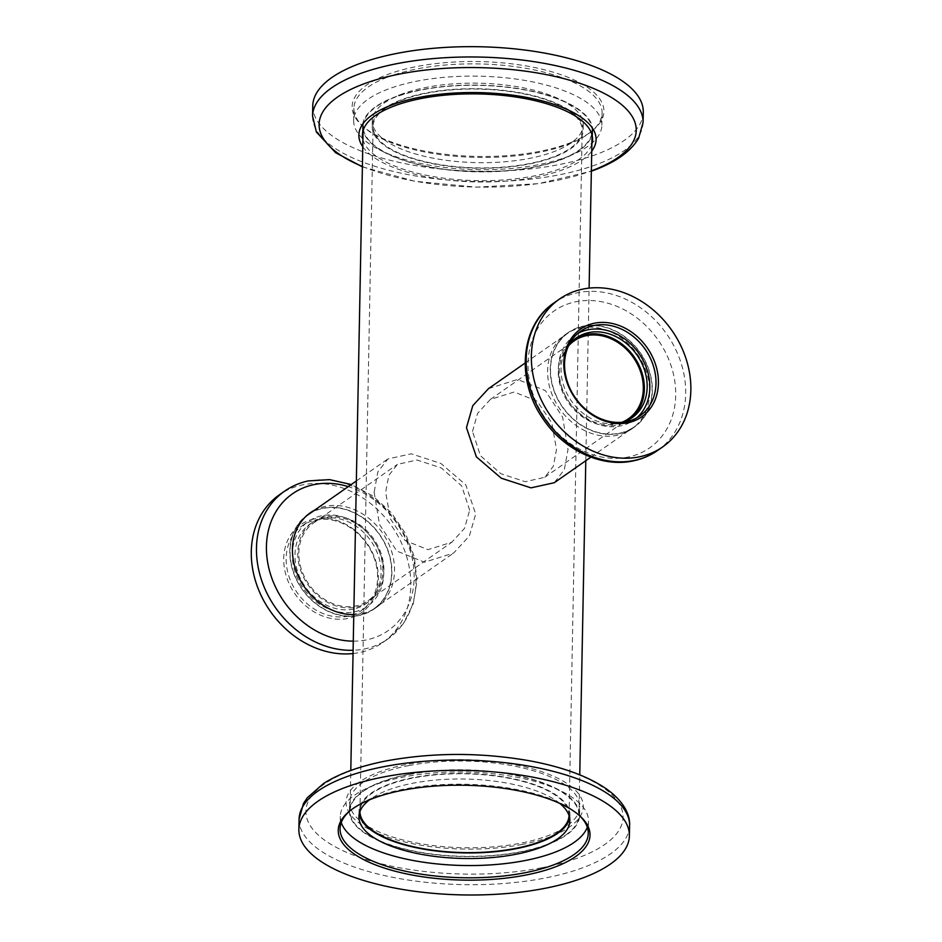 <?xml version="1.0" encoding="UTF-8"?>
<svg xmlns="http://www.w3.org/2000/svg" width="942" height="942" viewBox="0 0 942 942"><rect width="100%" height="100%" fill="white"/><g stroke="black" fill="none" stroke-linecap="round" stroke-linejoin="round"><path stroke-width="0.71" stroke-dasharray="4.71 3.53" d="M469.658 510.211L461.686 485.919L441.374 467.986L416.976 459.979L397.406 464.394L388.822 475.416L385.655 492.148L390.329 518.701L405.013 540.543L427.939 549.645L451.795 542.239L464.583 528.285L469.658 510.211M382.852 570.876A47.489 39.069 55.1 0 0 358.867 525.459A47.489 39.069 55.1 0 0 313.651 522.928A47.489 39.069 55.1 0 0 298.838 552.813A47.489 39.069 55.1 0 0 322.823 598.229A47.489 39.069 55.1 0 0 368.039 600.772A47.489 39.069 55.1 0 0 382.852 570.876M568.509 345.891A47.489 39.069 55.1 0 0 559.301 370.795A47.489 39.069 55.1 0 0 579.73 413.526A47.489 39.069 55.1 0 0 621.908 422.299M472.495 431.46L477.57 413.397L490.358 399.443L514.167 392.025L537.128 401.115L551.847 423.029L556.498 449.522L553.331 466.266L544.747 477.276L525.236 481.703L500.779 473.673L480.444 455.716L472.495 431.46M385.137 108.589A104.586 39.387 -178.9 0 0 373.091 126.475A104.586 39.387 -178.9 0 0 452.184 166.275A104.586 39.387 -178.9 0 0 570.169 148.365A104.586 39.387 -178.9 0 0 582.215 130.491A104.586 39.387 -178.9 0 0 503.122 90.691A104.586 39.387 -178.9 0 0 385.137 108.589M569.05 815.572A104.586 39.387 -178.9 0 0 569.062 815.195A104.586 39.387 -178.9 0 0 489.97 775.396A104.586 39.387 -178.9 0 0 371.984 793.305A104.586 39.387 -178.9 0 0 359.938 811.18A104.586 39.387 -178.9 0 0 359.938 811.557M306.35 515.981A57.403 47.218 55.1 0 0 290.065 550.929A57.403 47.218 55.1 0 0 319.055 605.836A57.403 47.218 55.1 0 0 373.727 608.897A57.403 47.218 55.1 0 0 391.625 572.76A57.403 47.218 55.1 0 0 362.635 517.853A57.403 47.218 55.1 0 0 307.963 514.791M374.139 492.183L379.52 524.458L396.841 551.094L424.501 562.209L453.632 553.048L469.375 535.998L475.686 514.014L465.795 484.847L440.915 463.476L411.242 453.808L387.868 458.954L377.824 472.024L374.139 492.183M488.521 388.622L517.605 379.461L545.312 390.565L562.645 417.259L568.014 449.487L564.329 469.658L554.285 482.716M550.528 368.911A57.403 47.218 55.1 0 0 579.518 423.818A57.403 47.218 55.1 0 0 634.19 426.879A57.403 47.218 55.1 0 0 652.088 390.742A57.403 47.218 55.1 0 0 623.098 335.835A57.403 47.218 55.1 0 0 568.426 332.773A57.403 47.218 55.1 0 0 550.528 368.911M565.789 834.965A114.5 43.132 -178.9 0 0 578.977 815.395A114.5 43.132 -178.9 0 0 492.383 771.816A114.5 43.132 -178.9 0 0 363.212 791.421A114.5 43.132 -178.9 0 0 350.024 810.991A114.5 43.132 -178.9 0 0 436.617 854.571A114.5 43.132 -178.9 0 0 565.789 834.965M578.941 150.249A114.5 43.132 -178.9 0 0 592.129 130.679A114.5 43.132 -178.9 0 0 505.536 87.1A114.5 43.132 -178.9 0 0 376.364 106.705A114.5 43.132 -178.9 0 0 363.176 126.275A114.5 43.132 -178.9 0 0 449.77 169.854A114.5 43.132 -178.9 0 0 578.941 150.249M630.575 418.719A48.69 40.059 -124.9 0 1 629.197 419.732A48.69 40.059 -124.9 0 1 616.951 425.03A48.69 40.059 -124.9 0 1 564.317 395.852A48.69 40.059 -124.9 0 1 573.419 339.921A48.69 40.059 -124.9 0 1 574.844 338.979M569.027 344.807A48.69 40.059 55.1 0 0 570.122 399.102A48.69 40.059 55.1 0 0 619.754 423.076A48.69 40.059 55.1 0 0 623.098 422.181M580.119 328.099A57.697 47.465 -124.9 0 1 642.503 362.694A57.697 47.465 -124.9 0 1 631.705 428.975A57.697 47.465 -124.9 0 1 617.198 435.263A57.697 47.465 -124.9 0 1 554.814 400.668A57.697 47.465 -124.9 0 1 565.6 334.386A57.697 47.465 -124.9 0 1 580.119 328.099M582.768 326.25A57.697 47.465 -124.9 0 1 645.152 360.833A57.697 47.465 -124.9 0 1 634.355 427.126A57.697 47.465 -124.9 0 1 619.848 433.402A57.697 47.465 -124.9 0 1 557.464 398.819A57.697 47.465 -124.9 0 1 568.262 332.526A57.697 47.465 -124.9 0 1 582.768 326.25M636.686 417.918A51.692 42.531 -124.9 0 1 633.719 420.238A51.692 42.531 -124.9 0 1 620.719 425.866A51.692 42.531 -124.9 0 1 564.835 394.886A51.692 42.531 -124.9 0 1 574.502 335.493A51.692 42.531 -124.9 0 1 577.693 333.515M570.77 142.607A125.922 47.43 -178.9 0 0 592.671 130.479A125.922 47.43 -178.9 0 0 547.479 70.568A125.922 47.43 -178.9 0 0 385.278 75.384A125.922 47.43 -178.9 0 0 362.635 126.063A125.922 47.43 -178.9 0 0 570.77 142.607M386.573 77.538A124.12 46.747 1.1 0 1 523.446 67.906A124.12 46.747 1.1 0 1 602.091 113.052A124.12 46.747 1.1 0 1 590.999 131.845A124.12 46.747 1.1 0 1 569.404 143.796A124.12 46.747 1.1 0 1 364.26 127.488A124.12 46.747 1.1 0 1 353.898 108.283A124.12 46.747 1.1 0 1 386.573 77.538M555.344 156.631A105.48 39.729 -178.9 0 0 583.11 130.502A105.48 39.729 -178.9 0 0 516.275 92.139A105.48 39.729 -178.9 0 0 399.961 100.323A105.48 39.729 -178.9 0 0 372.184 126.452A105.48 39.729 -178.9 0 0 439.019 164.815A105.48 39.729 -178.9 0 0 555.344 156.631M400.067 94.753A105.48 39.729 1.1 0 1 516.381 86.57A105.48 39.729 1.1 0 1 583.216 124.933A105.48 39.729 1.1 0 1 555.45 151.061A105.48 39.729 1.1 0 1 439.125 159.257A105.48 39.729 1.1 0 1 372.29 120.882A105.48 39.729 1.1 0 1 400.067 94.753M362.917 139.498A115.101 43.356 -178.9 0 0 440.856 177.779A115.101 43.356 -178.9 0 0 562.256 167.994A115.101 43.356 -178.9 0 0 591.87 143.891M592.129 130.679L592.047 135.047A115.101 43.356 -178.9 0 0 592.73 130.691A115.101 43.356 -178.9 0 0 519.796 88.819A115.101 43.356 -178.9 0 0 392.873 97.756A115.101 43.356 -178.9 0 0 362.576 126.263A115.101 43.356 -178.9 0 0 363.082 130.679A115.101 43.356 -178.9 0 0 441.033 168.983A115.101 43.356 -178.9 0 0 562.421 159.198A115.101 43.356 -178.9 0 0 592.047 135.095M362.776 146.764A118.633 44.686 -178.9 0 0 448.981 180.181A118.633 44.686 -178.9 0 0 564.859 168.936A118.633 44.686 -178.9 0 0 591.741 151.156M312.768 105.822A165.286 62.254 -178.9 0 0 417.494 165.933A165.286 62.254 -178.9 0 0 599.76 153.11A165.286 62.254 -178.9 0 0 643.28 112.169M569.168 156.042A124.12 46.747 -178.9 0 0 601.856 125.298A124.12 46.747 -178.9 0 0 523.21 80.152A124.12 46.747 -178.9 0 0 386.35 89.784A124.12 46.747 -178.9 0 0 353.662 120.529A124.12 46.747 -178.9 0 0 432.307 165.674A124.12 46.747 -178.9 0 0 569.168 156.042M313.851 519.018A53.494 44.003 55.1 0 0 286.945 578.211A53.494 44.003 55.1 0 0 348.234 618.364A53.494 44.003 55.1 0 0 375.14 559.183A53.494 44.003 55.1 0 0 313.851 519.018M348.493 616.103A51.692 42.531 -124.9 0 1 292.609 585.123A51.692 42.531 -124.9 0 1 302.276 525.742A51.692 42.531 -124.9 0 1 315.276 520.114A51.692 42.531 -124.9 0 1 371.16 551.094A51.692 42.531 -124.9 0 1 361.493 610.475A51.692 42.531 -124.9 0 1 348.493 616.103M325.202 516.64A48.69 40.059 55.1 0 0 312.956 521.939A48.69 40.059 55.1 0 0 303.854 577.87A48.69 40.059 55.1 0 0 356.488 607.06A48.69 40.059 55.1 0 0 368.734 601.75A48.69 40.059 55.1 0 0 377.836 545.818A48.69 40.059 55.1 0 0 325.202 516.64M353.686 609.015A48.69 40.059 -124.9 0 1 301.051 579.825A48.69 40.059 -124.9 0 1 310.153 523.893A48.69 40.059 -124.9 0 1 322.399 518.595A48.69 40.059 -124.9 0 1 375.034 547.785A48.69 40.059 -124.9 0 1 365.932 603.704A48.69 40.059 -124.9 0 1 353.686 609.015M353.792 614.537A57.697 47.465 55.1 0 0 362.034 613.572A57.697 47.465 55.1 0 0 376.553 607.284A57.697 47.465 55.1 0 0 387.339 541.002A57.697 47.465 55.1 0 0 324.955 506.407A57.697 47.465 55.1 0 0 314.581 510.175M309.141 513.649A57.697 47.465 55.1 0 0 307.787 514.544A57.697 47.465 55.1 0 0 297.001 580.837A57.697 47.465 55.1 0 0 359.385 615.432A57.697 47.465 55.1 0 0 373.892 609.144A57.697 47.465 55.1 0 0 384.689 542.851A57.697 47.465 55.1 0 0 322.305 508.268A57.697 47.465 55.1 0 0 311.932 512.024M353.05 653.536A90.161 74.171 55.1 0 0 360.009 652.417A90.161 74.171 55.1 0 0 382.688 642.597A90.161 74.171 55.1 0 0 399.549 539.024A90.161 74.171 55.1 0 0 302.064 484.977A90.161 74.171 55.1 0 0 279.397 494.797M321.434 515.804A51.692 42.531 55.1 0 0 308.434 521.432A51.692 42.531 55.1 0 0 298.767 580.814A51.692 42.531 55.1 0 0 354.651 611.805A51.692 42.531 55.1 0 0 367.651 606.177A51.692 42.531 55.1 0 0 377.318 546.796A51.692 42.531 55.1 0 0 321.434 515.804M578.694 814.889A124.12 46.747 -178.9 0 0 577.893 814.182A124.12 46.747 -178.9 0 0 403.871 789.149A124.12 46.747 -178.9 0 0 351.154 809.826A124.12 46.747 -178.9 0 0 350.33 810.509M359.243 813.959A105.48 39.729 1.1 0 1 359.043 811.168A105.48 39.729 1.1 0 1 413.267 777.609A105.48 39.729 1.1 0 1 569.969 815.219A105.48 39.729 1.1 0 1 569.651 817.997M559.866 803.455A105.48 39.729 -178.9 0 0 413.161 783.179A105.48 39.729 -178.9 0 0 369.582 799.793M408.769 765.575A115.101 43.356 1.1 0 1 579.754 806.611A115.101 43.356 1.1 0 1 520.573 843.22A115.101 43.356 1.1 0 1 349.588 802.184A115.101 43.356 1.1 0 1 408.769 765.575M408.592 774.371A115.101 43.356 1.1 0 1 579.577 815.407A115.101 43.356 1.1 0 1 520.408 852.015A115.101 43.356 1.1 0 1 349.423 810.98A115.101 43.356 1.1 0 1 408.592 774.371M522.292 844.409A118.633 44.686 1.1 0 1 360.998 824.403A118.633 44.686 1.1 0 1 407.05 764.386A118.633 44.686 1.1 0 1 568.344 784.392A118.633 44.686 1.1 0 1 522.292 844.409M341.251 822.519A124.12 46.747 1.1 0 1 340.298 816.373A124.12 46.747 1.1 0 1 404.106 776.903A124.12 46.747 1.1 0 1 588.491 821.141A124.12 46.747 1.1 0 1 587.302 827.241M628.703 456.941A83.473 68.672 -124.9 0 1 533.054 394.286A83.473 68.672 -124.9 0 1 575.044 301.911A83.473 68.672 -124.9 0 1 670.692 364.578A83.473 68.672 -124.9 0 1 628.703 456.941M657.575 450.5A90.161 74.171 55.1 0 0 674.437 346.915A90.161 74.171 55.1 0 0 576.963 292.88A90.161 74.171 55.1 0 0 554.285 302.688M362.399 166.487A158.609 59.746 -178.9 0 0 591.352 170.879M643.08 122.46A165.286 62.254 1.1 0 1 599.559 163.402A165.286 62.254 1.1 0 1 417.294 176.236A165.286 62.254 1.1 0 1 312.567 116.113M353.285 641.161A83.473 68.672 55.1 0 0 367.109 639.759A83.473 68.672 55.1 0 0 413.503 566.248A83.473 68.672 55.1 0 0 348.269 486.625M284.578 491.182A90.161 74.171 -124.9 0 1 307.245 481.362A90.161 74.171 -124.9 0 1 404.73 535.409A90.161 74.171 -124.9 0 1 387.868 638.982A90.161 74.171 -124.9 0 1 365.19 648.803A90.161 74.171 -124.9 0 1 353.109 650.274M541.52 867.817A158.609 59.746 1.1 0 1 325.873 841.065A158.609 59.746 1.1 0 1 387.445 760.818A158.609 59.746 1.1 0 1 603.092 787.571A158.609 59.746 1.1 0 1 541.52 867.817M299.073 819.21A165.286 62.254 -178.9 0 0 544.606 878.132A165.286 62.254 -178.9 0 0 629.586 825.557M313.651 522.928L397.406 464.394M490.346 399.432L574.114 340.91M359.938 811.18L373.091 126.475M373.727 608.897L453.632 553.048M590.881 457.141L634.19 426.879M578.977 815.395L579.766 774.842M585.794 460.697L589.103 288.134M350.024 810.991L350.801 770.45M363.082 130.655L363.176 126.275M525.118 363.035L568.426 332.773M356.359 480.973L387.868 458.954M569.062 815.195L582.215 130.491M544.747 477.276L628.502 418.743M368.039 600.772L451.795 542.239M632 417.777L629.197 419.732M634.355 427.126L631.705 428.975M639.877 415.928L633.719 420.238M580.661 331.195L574.502 335.493M568.262 332.526L565.6 334.386M576.221 337.966L573.419 339.921M590.999 131.845L592.671 130.479M583.216 124.933L583.11 130.502M592.73 130.691L592.565 139.487M362.387 166.828L414.81 181.276L476.522 187.152L538.424 183.655L591.352 171.22M602.091 113.052L601.856 125.298M353.898 108.283L353.662 120.529M362.576 126.263L362.399 135.059M372.29 120.882L372.184 126.452M364.26 127.488L362.635 126.063M310.153 523.893L312.956 521.939M307.787 514.544L310.448 512.695M382.688 642.597L387.868 638.982L403.329 623.686L413.291 603.751L417.012 580.849L414.315 556.816L405.496 533.49L391.271 512.636L372.726 495.881L351.272 484.529M302.276 525.742L308.434 521.432M361.493 610.475L367.651 606.177M373.892 609.144L376.553 607.284M365.932 603.704L368.734 601.75M577.893 814.182L579.518 815.607M569.863 820.788L569.969 815.219M579.577 815.407L579.754 806.611M588.255 833.387L588.491 821.141M340.062 828.619L340.298 816.373M349.423 810.98L349.588 802.184M358.926 816.738L359.043 811.168M351.154 809.826L349.482 811.192"/><path stroke-width="1.41" d="M621.908 422.299A47.489 39.069 55.1 0 0 628.502 418.743A47.489 39.069 55.1 0 0 643.315 388.858A47.489 39.069 55.1 0 0 619.33 343.441A47.489 39.069 55.1 0 0 574.114 340.91A47.489 39.069 55.1 0 0 568.509 345.891M359.938 811.557A104.586 39.387 -178.9 0 0 439.514 851.038A104.586 39.387 -178.9 0 0 557.016 833.081A104.586 39.387 -178.9 0 0 569.05 815.572M590.881 457.141L554.285 482.716L530.982 487.862L501.262 478.206L476.369 456.835L466.467 427.656L472.79 405.649L488.521 388.622L525.118 363.035M356.359 480.973L307.963 514.791A57.403 47.218 55.1 0 0 306.35 515.981M593.919 323.306A53.494 44.003 -124.9 0 1 655.208 363.459A53.494 44.003 -124.9 0 1 628.302 422.652A53.494 44.003 -124.9 0 1 567.013 382.487A53.494 44.003 -124.9 0 1 593.919 323.306M626.877 421.557A51.692 42.531 55.1 0 0 639.877 415.928A51.692 42.531 55.1 0 0 649.544 356.547A51.692 42.531 55.1 0 0 593.66 325.567A51.692 42.531 55.1 0 0 580.661 331.195A51.692 42.531 55.1 0 0 570.993 390.577A51.692 42.531 55.1 0 0 626.877 421.557M574.844 338.979A48.69 40.059 -124.9 0 1 585.665 334.622A48.69 40.059 -124.9 0 1 637.816 362.882A48.69 40.059 -124.9 0 1 630.575 418.719M623.098 422.181A48.69 40.059 55.1 0 0 632 417.777A48.69 40.059 55.1 0 0 641.102 361.846A48.69 40.059 55.1 0 0 588.467 332.656A48.69 40.059 55.1 0 0 576.221 337.966A48.69 40.059 55.1 0 0 569.027 344.807M640.089 456.693A90.161 74.171 -124.9 0 1 542.604 402.646A90.161 74.171 -124.9 0 1 559.466 299.073A90.161 74.171 -124.9 0 1 582.132 289.253A90.161 74.171 -124.9 0 1 679.618 343.3A90.161 74.171 -124.9 0 1 662.756 446.873A90.161 74.171 -124.9 0 1 640.089 456.693M577.693 333.515A51.692 42.531 -124.9 0 1 587.502 329.865A51.692 42.531 -124.9 0 1 642.314 358.843A51.692 42.531 -124.9 0 1 636.686 417.918M591.87 143.891A115.101 43.356 -178.9 0 0 592.565 139.487A115.101 43.356 -178.9 0 0 519.631 97.615A115.101 43.356 -178.9 0 0 392.708 106.552A115.101 43.356 -178.9 0 0 362.399 135.059A115.101 43.356 -178.9 0 0 362.917 139.498M592.047 135.095A115.101 43.356 -178.9 0 0 592.047 135.071L589.103 288.134M591.741 151.156A118.633 44.686 -178.9 0 0 535.103 99.157A118.633 44.686 -178.9 0 0 390.106 105.61A118.633 44.686 -178.9 0 0 362.776 146.764M356.288 64.88A165.286 62.254 -178.9 0 0 312.768 105.822L312.567 116.113A165.286 62.254 1.1 0 1 356.088 75.172A165.286 62.254 1.1 0 1 538.353 62.349A165.286 62.254 1.1 0 1 643.08 122.46L643.28 112.169A165.286 62.254 -178.9 0 0 538.553 52.046A165.286 62.254 -178.9 0 0 356.288 64.88M314.581 510.175A57.697 47.465 55.1 0 0 310.448 512.695A57.697 47.465 55.1 0 0 297.601 574.608A57.697 47.465 55.1 0 0 353.792 614.537M311.932 512.024A57.697 47.465 55.1 0 0 309.141 513.649M353.109 650.274A90.161 74.171 -124.9 0 1 264.702 588.338A90.161 74.171 -124.9 0 1 284.578 491.182L279.397 494.797A90.161 74.171 55.1 0 0 260.722 594.649A90.161 74.171 55.1 0 0 353.05 653.536M402.964 790.208A125.922 47.43 1.1 0 1 579.518 815.607A125.922 47.43 1.1 0 1 525.295 875.153A125.922 47.43 1.1 0 1 378.79 866.145A125.922 47.43 1.1 0 1 349.482 811.192A125.922 47.43 1.1 0 1 402.964 790.208M350.33 810.509A124.12 46.747 -178.9 0 0 340.062 828.619A124.12 46.747 -178.9 0 0 524.447 872.869A124.12 46.747 -178.9 0 0 588.255 833.387A124.12 46.747 -178.9 0 0 578.694 814.889M569.651 817.997A105.48 39.729 1.1 0 1 515.733 848.766A105.48 39.729 1.1 0 1 359.243 813.959M369.582 799.793A105.48 39.729 -178.9 0 0 358.926 816.738A105.48 39.729 -178.9 0 0 515.627 854.335A105.48 39.729 -178.9 0 0 569.863 820.788A105.48 39.729 -178.9 0 0 559.866 803.455M544.417 888.424A165.286 62.254 1.1 0 1 298.873 829.502A165.286 62.254 1.1 0 1 383.841 776.926A165.286 62.254 1.1 0 1 629.386 835.848A165.286 62.254 1.1 0 1 544.417 888.424M587.302 827.241A124.12 46.747 1.1 0 1 524.682 860.623A124.12 46.747 1.1 0 1 341.251 822.519M657.575 450.5C650.439 455.457 642.55 458.884 633.907 460.756C601.785 468.162 563.528 450.005 542.827 418.554C515.71 380.191 520.337 325.167 554.285 302.688A90.161 74.171 55.1 0 0 537.423 406.273A90.161 74.171 55.1 0 0 634.908 460.32A90.161 74.171 55.1 0 0 657.575 450.5L662.756 446.873M591.352 170.879A158.609 59.746 -178.9 0 0 594.484 169.69A158.609 59.746 -178.9 0 0 584.923 85.11A158.609 59.746 -178.9 0 0 360.857 85.016A158.609 59.746 -178.9 0 0 362.399 166.487M348.269 486.625A83.473 68.672 55.1 0 0 313.45 484.73A83.473 68.672 55.1 0 0 269.176 569.486A83.473 68.672 55.1 0 0 353.285 641.161M384.042 766.635A165.286 62.254 -178.9 0 0 299.073 819.21L303.501 803.444L307.363 797.697L323.589 783.485C339.414 773.441 360.456 765.893 386.715 760.818C433.32 752.352 480.879 752.328 529.392 760.759C562.174 766.823 587.843 776.208 606.413 788.89C624.993 802.195 630.21 815.925 629.586 825.557A165.286 62.254 -178.9 0 0 384.042 766.635M579.766 774.842L585.794 460.697M350.801 770.45L363.082 130.655M559.466 299.073L554.285 302.688M312.567 116.113L316.394 132.045L335.693 152.757L362.387 166.828M591.352 171.22L596.227 169.383C611.546 163.366 628.95 154.252 638.594 138.333L643.08 122.46M351.272 484.529L329.582 479.619L308.246 480.915C299.603 482.787 291.714 486.213 284.578 491.182M298.873 829.502L299.073 819.21M629.386 835.848L629.586 825.557"/></g></svg>

